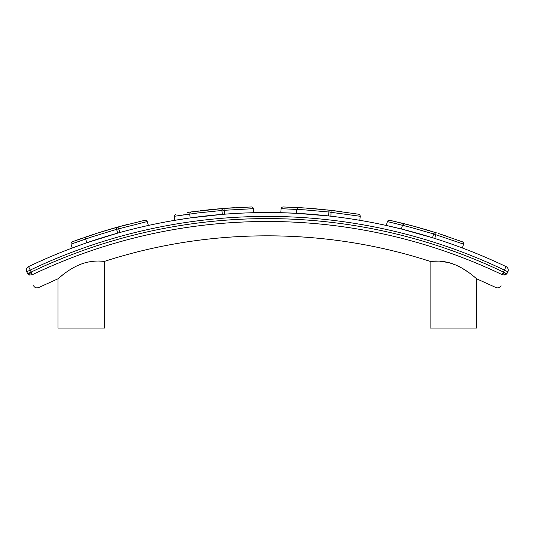 <?xml version="1.0" encoding="UTF-8"?>
<svg xmlns="http://www.w3.org/2000/svg" width="535" height="535" viewBox="0 0 535 535"><rect width="100%" height="100%" fill="white"/><g stroke="black" fill="none" stroke-linecap="round" stroke-linejoin="round"><path stroke-width="0.8" d="M98.193 261.013L104.512 261.368C105.02 261.414 92.147 259.408 79.922 264.598C68.273 269.152 58.261 278.655 57.994 278.788L63.685 274.107M69.59 269.968L70.566 269.359M71.556 268.757L72.071 268.456M72.834 268.022L73.215 267.808M73.783 267.493L74.967 266.865M76.498 266.102L77.067 265.835M77.435 265.668L78.979 264.986M79.862 264.624L80.35 264.43M81.547 263.976L83.019 263.467M84.45 263.019L84.991 262.859M85.894 262.611L87.553 262.21M88.456 262.01L90.482 261.642M92.174 261.394L92.508 261.354M95.223 261.113L95.852 261.073M96.032 261.067L96.414 261.053M96.594 261.047L96.955 261.033M33.524 285.73C34.755 287.73 36.474 288.332 38.681 287.536L57.994 278.788L57.994 328.049L104.512 328.049L104.512 261.368C209.493 227.315 325.12 227.315 430.1 261.368L430.1 328.049L476.611 328.049L476.611 278.788C476.351 278.655 466.333 269.152 454.683 264.598C442.458 259.408 429.592 261.414 430.1 261.368L439.349 261.107L448.731 262.618M449.674 262.879L455.646 264.992L461.571 267.901M461.631 267.935L468.312 272.188M470.004 273.418L470.853 274.054M470.92 274.107L471.964 274.916M411.094 231.521L409.362 231.053M427.886 236.316L428.789 236.59M429.598 236.838L431.304 237.359M434.681 238.416L434.166 238.256M434.761 238.443L435.537 238.69M440.144 240.182L440.8 240.396M444.886 241.76L445.234 241.88L444.886 241.76M401.237 228.967L432.527 237.741L433.631 234.016C433.196 232.912 436.62 232.478 436.018 232.745L435.008 232.424M436.48 238.991L437.349 239.272M406.145 224.212L403.938 223.65L402.474 225.195L401.35 228.993L386.243 225.456L387.38 221.564L410.205 227.214L433.638 233.969M398.756 228.351L399.518 228.545M400.006 228.659L400.675 228.826M403.591 229.555L404.968 229.91M408.232 230.759L408.793 230.906M420.276 234.069L424.041 235.166M433.129 237.928L432.527 237.741M434.554 238.376L435.256 238.603M436.54 239.011L437.289 239.252M439.997 240.135L440.626 240.335M428.889 236.617L428.348 236.457M430.314 237.052L430.862 237.226M431.919 237.553L432.922 237.861M433.852 238.155L434.246 238.282M434.28 238.289L434.661 238.409M434.794 238.456L436.065 232.758L412.806 225.957L389.62 220.246L403.718 223.597M446.538 242.322L447.614 242.689M417.086 233.166L416.277 232.939M406.085 230.197L405.343 230.003M405.169 229.963L404.794 229.863M404.761 229.856L404.4 229.762M427.351 236.156L428.127 236.383M306.308 213.92L304.522 213.793M323.708 215.418L324.651 215.518M325.494 215.605L327.266 215.792M331.673 216.294L329.44 216.033M336.482 216.876L337.17 216.963M296.143 213.291L328.537 215.933L328.905 212.067C328.276 211.064 331.553 209.987 331.011 210.362L330.516 210.309M332.656 216.407L333.606 216.521M300.055 207.687L297.781 207.56L296.644 209.352L296.263 213.298L280.748 212.703L281.136 208.67L304.616 209.86L328.911 212.02M293.595 213.164L294.023 213.184M294.879 213.231L295.567 213.264M298.57 213.425L299.995 213.505M303.358 213.719L303.933 213.753M315.81 214.669L319.716 215.023M329.159 216.006L328.537 215.933M330.643 216.173L331.386 216.26M332.716 216.414L333.492 216.508M336.328 216.856L336.983 216.942M327.908 215.866L328.945 215.979M329.921 216.093L330.329 216.14M330.362 216.14L330.784 216.187M343.169 217.758L344.293 217.919M312.507 214.388L311.671 214.321M301.145 213.579L300.376 213.532M300.195 213.518L299.814 213.498M299.781 213.492L299.406 213.472M206.269 215.913L205.433 216.006M194.961 217.284L194.192 217.384M194.018 217.411L193.637 217.457M193.603 217.464L193.235 217.511M192.406 217.625L193.817 217.437M191.543 217.745L190.881 217.839M190.172 217.939L222.292 214.374L221.925 210.509C221.115 209.646 224.125 207.954 223.663 208.429L222.607 208.516M200.097 216.635L198.318 216.856M217.464 214.789L218.4 214.702M219.25 214.629L221.022 214.482M222.821 214.328L223.202 214.301M222.807 214.334L225.442 214.127M230.277 213.779L230.966 213.732M231.896 213.672L232.431 213.639M234.35 213.525L233.661 213.565M226.432 214.053L227.388 213.98M189.999 217.959L174.771 220.32L174.383 216.28L197.656 212.977L221.918 210.462M187.471 218.32L188.246 218.206M188.741 218.14L189.43 218.039M197.161 216.996L197.729 216.929M209.566 215.558L213.465 215.164M222.928 214.321L222.292 214.374M221.664 214.428L222.707 214.341M223.684 214.261L224.098 214.227M224.132 214.227L224.553 214.194M224.667 214.187L224.292 210.282L222.827 210.422M237.005 213.371L238.142 213.311M96.353 239.566L94.641 240.121M113.045 234.444L113.955 234.176M114.764 233.942L116.483 233.461M120.756 232.27L118.583 232.865M125.431 231.006L126.099 230.832M126.996 230.592L127.517 230.458M86.69 242.796L117.713 233.113L116.61 229.388C115.647 228.692 118.282 226.465 117.921 227.014L117.439 227.148M88.215 236.129L86.061 236.865L85.68 238.958L86.804 242.756L72.192 248.019L71.041 244.127L91.599 236.978L116.597 229.341M84.276 243.632L85.018 243.371M85.493 243.211L86.148 242.984M88.991 242.007L90.341 241.552M93.538 240.482L94.086 240.302M105.435 236.704L109.194 235.574M118.315 232.939L117.713 233.113M117.105 233.28L118.108 232.999M119.051 232.738L119.452 232.625M119.479 232.618L119.867 232.511M131.958 229.321L133.061 229.047M102.272 237.68L101.469 237.935M91.431 241.185L90.703 241.432M90.529 241.486L90.168 241.613M90.134 241.619L89.78 241.74M88.168 242.288L87.533 242.509M26.75 271.787L27.7 273.746C35.417 289.622 35.417 289.622 27.7 273.746L29.606 275.084L32.434 274.656A545.332 545.332 0 0 1 502.178 274.656L505 275.084L506.906 273.746L507.862 271.787A3.879 3.879 0 0 0 506.043 266.59A554.28 554.28 0 0 0 28.569 266.59A3.879 3.879 0 0 0 26.75 271.787L30.234 270.088L31.19 272.054L27.7 273.746M506.906 273.746C499.195 289.622 499.195 289.622 506.906 273.746L503.422 272.054L502.178 274.656C493.899 291.715 493.899 291.715 502.178 274.656M28.723 273.251L29.94 274.134L29.606 275.084M29.94 274.134L31.873 273.479L31.19 272.054A548.221 548.221 0 0 1 503.422 272.054L504.371 270.088A550.401 550.401 0 0 0 30.234 270.088L28.569 266.59A554.28 554.28 0 0 1 506.043 266.59L504.371 270.088L507.862 271.787A3.879 3.879 0 0 0 506.043 266.59M502.739 273.479L504.665 274.134L505 275.084M504.665 274.134L505.889 273.251M418.664 227.569L420.176 227.997M427.405 230.097L421.747 228.445M416.324 226.914L415.073 226.572M434.861 232.377L433.905 232.076M432.32 231.588L431.892 231.454M430.548 231.046L427.933 230.257M427.706 230.19L422.677 228.712M426.669 229.883L427.024 229.983M427.746 230.197L430.107 230.913M432.026 231.501L432.782 231.735M433.276 231.882L434.968 232.411M435.396 232.544L435.885 232.698M404.012 223.67L406.098 224.198M406.867 224.392L409.188 224.994M409.837 225.168L410.713 225.395M411.281 225.549L412.271 225.817M413.201 226.064L415.394 226.659M416.511 226.967L416.859 227.067M421.466 228.365L420.717 228.151M409.482 225.075L406.801 224.379M403.223 223.47L402.293 223.235M402.079 223.182L401.069 222.934M441.415 234.477L446.257 236.082M430.247 230.953L429.819 230.826M439.556 233.875L439.034 233.708M436.734 232.966L436.085 232.765M438.6 233.568L462.38 241.8M425.713 229.595L425.271 229.468M402.815 223.369L402.266 223.229M445.153 235.714L442.712 234.905M442.505 234.832L441.275 234.43M440.786 234.27L439.549 233.869M408.165 224.733L409.001 224.947M411.923 225.723L412.358 225.837M413.308 226.091L418.711 227.582M462.414 241.807C463.337 242.342 463.725 243.111 463.571 244.127L434.5 234.276M312.988 208.596L314.56 208.724M322.057 209.412L316.185 208.864M310.567 208.403L309.27 208.302M329.807 210.228L328.811 210.115M327.166 209.934L326.718 209.887M325.313 209.74L322.745 209.479M315.904 208.844L317.148 208.951M321.288 209.339L321.655 209.372M322.404 209.446L324.859 209.693M326.858 209.901L327.647 209.987M328.156 210.041L329.914 210.242M330.202 210.268L330.877 210.349M295.868 207.46L297.56 207.547M297.861 207.56L300.015 207.687M300.804 207.734L303.198 207.881M303.867 207.921L304.769 207.981M305.358 208.021L306.381 208.095M307.337 208.162L309.611 208.329M310.761 208.416L311.123 208.443M315.897 208.837L315.115 208.77M303.499 207.901L300.737 207.727M331.011 210.362L305.271 208.015L283.082 206.951C282.025 207.099 281.377 207.667 281.136 208.67M297.045 207.52L296.096 207.466M336.642 211.037L341.684 211.686M338.026 211.211L337.685 211.164M331.031 210.369L358.651 214.227C359.66 214.575 360.182 215.257 360.229 216.28L359.841 220.32M324.999 209.707L324.558 209.66M335.98 210.957L334.161 210.73M331.753 210.449L333.706 210.676M290.251 207.199L288.619 207.132M340.548 211.539L337.993 211.205M337.779 211.178L336.488 211.017M322.317 209.439L320.826 209.292M319.335 209.152L318.051 209.031M302.141 207.814L303.004 207.868M306.013 208.068L306.468 208.102M307.451 208.168L313.042 208.596M330.904 216.2L331.065 210.369M360.229 216.28L329.807 212.154M205.634 210.135L207.239 209.961M214.689 209.205L208.824 209.787M203.22 210.409L201.929 210.556M222.453 208.53L221.457 208.61M219.805 208.744L219.357 208.784M217.952 208.904L215.23 209.152M208.543 209.82L209.787 209.687M213.926 209.279L214.294 209.245M215.043 209.172L217.498 208.951M219.497 208.77L220.286 208.703M220.801 208.663L222.567 208.516M222.848 208.496L223.523 208.443M188.614 212.281L190.286 212.047M190.507 212.02L189.738 214L190.119 217.946M190.587 212.007L192.72 211.72M193.51 211.613L195.884 211.298M196.552 211.218L197.448 211.104M198.03 211.031L199.053 210.904M200.01 210.783L202.263 210.516M203.414 210.382L203.775 210.342M215.003 209.178L207.754 209.901M196.184 211.265L193.443 211.619M192.767 211.713L187.591 212.428M189.778 212.121L189.363 212.181M229.321 208.015L234.39 207.694M230.712 207.928L230.364 207.948M223.684 208.429L251.53 206.951C252.587 207.099 253.236 207.667 253.476 208.67L253.864 212.703M217.638 208.938L217.197 208.978M228.652 208.061L226.82 208.195M224.412 208.376L226.365 208.229M218.481 208.864L218.053 208.897M212.93 209.372L212.469 209.419M232.912 207.787L230.679 207.928M230.458 207.941L229.167 208.028M223.663 208.429L190.513 212.02M194.84 211.439L195.69 211.325M198.692 210.95L199.14 210.89M200.117 210.77L205.687 210.128M253.476 208.67L224.292 210.282L223.717 208.429M100.547 232.13L102.131 231.635M109.26 229.488L103.609 231.18M98.226 232.859L96.989 233.253M116.75 227.342L115.781 227.616M114.189 228.064L113.761 228.184M112.403 228.572L109.782 229.334M103.342 231.267L104.539 230.899M108.525 229.709L108.873 229.602M109.595 229.388L111.962 228.699M113.895 228.151L114.657 227.93M115.152 227.79L116.857 227.315M117.132 227.235L117.787 227.054M84.249 237.486L85.847 236.938M86.135 236.838L88.175 236.149M88.924 235.895L91.197 235.132M91.833 234.925L92.695 234.644M93.257 234.457L94.234 234.143M95.15 233.842L97.31 233.146M98.413 232.799L98.761 232.692M109.555 229.401L102.58 231.501M91.485 235.039L88.863 235.915M120.535 226.298L97.992 232.932L72.198 241.807L83.273 237.828M85.366 237.105L84.456 237.413M123.391 225.536L128.313 224.252M124.742 225.175L124.408 225.262M112.103 228.659L111.675 228.786M122.749 225.703L120.977 226.185M118.643 226.82L117.988 227M120.007 232.471L117.921 227.014L144.965 220.253M107.562 229.99L107.12 230.124M84.965 237.239L84.436 237.426M127.196 224.533L124.708 225.181M124.494 225.242L123.244 225.569M90.194 235.467L91.017 235.193M93.886 234.25L94.32 234.109M95.25 233.808L100.593 232.116M144.992 220.246C146.055 220.186 146.804 220.627 147.225 221.564L117.479 229.127M32.434 274.656C40.713 291.715 40.713 291.715 32.434 274.656L31.873 273.479M507.862 271.787A3.879 3.879 0 0 0 508.25 270.088M399.692 224.493L397.679 223.998M396.495 223.71L395.786 223.536M293.187 209.172L291.709 209.098M290.492 209.038L289.763 209.004M186.889 214.395L184.836 214.689M183.632 214.863L182.91 214.97M82.958 239.887L80.999 240.563M79.849 240.971L79.167 241.211M476.611 278.788L495.932 287.536C498.138 288.332 499.857 287.73 501.081 285.73M387.38 221.564C387.808 220.627 388.55 220.186 389.62 220.246M463.571 244.127L462.421 248.019M174.383 216.28C174.423 215.257 174.952 214.575 175.962 214.227M71.041 244.127C70.887 243.117 71.275 242.342 72.198 241.807M147.225 221.564L148.382 225.449"/></g></svg>
